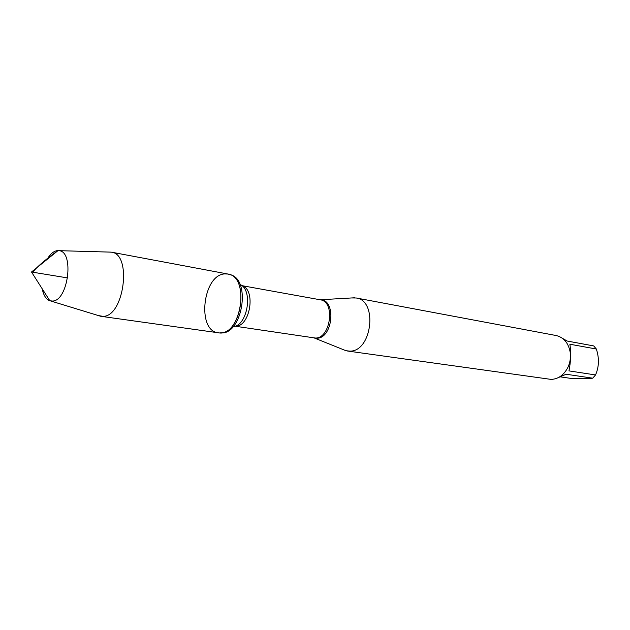 <?xml version="1.0" encoding="UTF-8"?>
<svg xmlns="http://www.w3.org/2000/svg" width="630" height="630" viewBox="0 0 630 630"><rect width="100%" height="100%" fill="white"/><g stroke="black" fill="none" stroke-linecap="round" stroke-linejoin="round"><path stroke-width="0.94" d="M219.516 332.947L222.799 332.923C242.243 331.703 250.275 282.697 232.242 275.326L227.918 274.034C250.795 276.586 240.786 337.656 218.295 332.774C196.647 331.026 202.632 275.152 224.5 273.924L227.918 274.034C249.425 276.239 242.33 333.278 220.532 332.861L219.516 332.947M351.493 297.959L356.17 297.982C378.094 300.478 371.96 351.847 349.76 351.13L345.901 350.69L343.035 349.54M347.476 351.012L551.179 379.41C558.267 379.039 563.803 375.11 567.78 367.629C570.055 362.849 570.874 357.824 570.245 352.556C568.583 343.122 563.874 337.444 556.125 335.522L356.17 297.982M562.598 338.428L567.221 341.05L593.72 345.925L596.342 349.02C599.351 358.179 599.083 366.825 595.547 374.945L592.72 378.181C588.656 378.74 581.411 378.811 570.993 378.409L560.464 376.89M596.342 349.02L569.859 344.224C571.166 352.351 570.867 361.25 568.969 370.897L595.547 374.945M592.72 378.181L566.102 374.236L558.322 377.614M98.485 315.599L103.155 316.37C124.157 316.441 132.213 254.055 111.51 252.189L108.895 252.063M47.045 259.466C49.975 254.339 53.243 251.417 56.85 250.693L59.031 250.669C74.474 251.559 68.268 300.77 52.629 301.053L49.825 300.762C46.069 299.337 43.541 295.36 42.234 288.847M67.646 277.925L32.791 272.215C37.304 266.136 49.675 256.378 57.889 250.716M319.78 299.699L320.363 299.715C336.546 299.652 333.018 338.475 316.803 338.231L313.543 337.774M345.901 350.69L313.898 337.83C329.962 341.255 336.452 301.644 320.135 299.762L241.802 285.626M241.944 285.736C256.315 289.359 250.094 327.309 235.313 326.159M233.202 326.734C247.559 325.718 253.402 290.06 240.125 284.516M320.135 299.762L354.572 297.785M313.898 337.83L235.148 326.222M100.997 316.315L218.295 332.774M111.51 252.189L227.918 274.034M50.778 301.006L100.65 316.26M59.031 250.669L111.156 252.134M58.047 250.59L31.5 272.002L49.825 300.762"/></g></svg>
